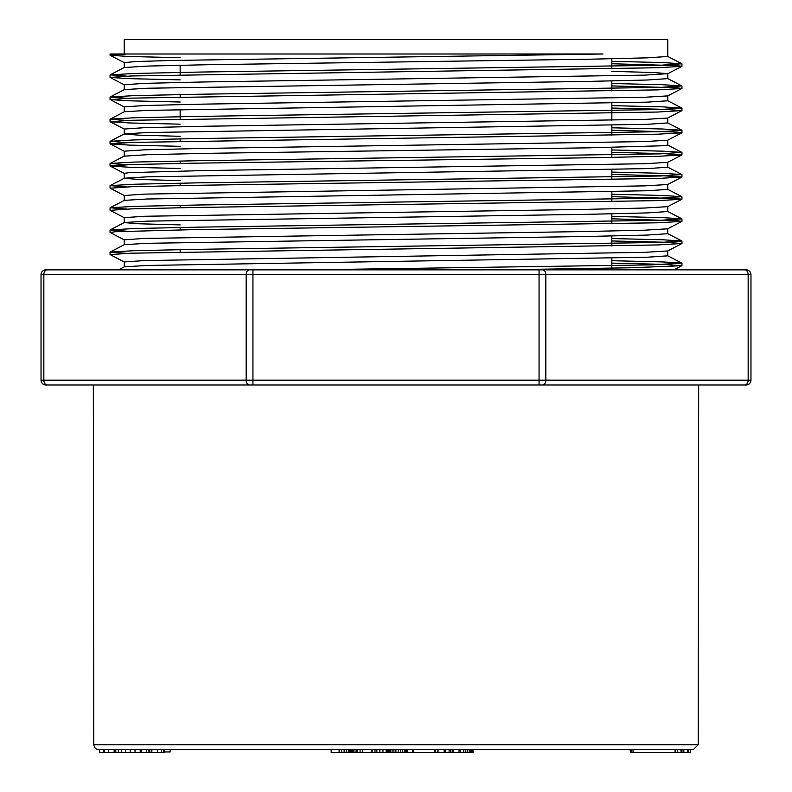 <?xml version="1.0" encoding="UTF-8"?>
<svg xmlns="http://www.w3.org/2000/svg" width="792" height="792" viewBox="0 0 792 792"><rect width="100%" height="100%" fill="white"/><g stroke="black" fill="none" stroke-linecap="round" stroke-linejoin="round"><path stroke-width="1.19" d="M449.084 749.519L449.084 752.4L438.045 752.4L438.045 749.519L437.6 752.4L435.422 752.4L435.422 749.519M463.765 749.519L463.765 752.4L452.163 752.4L452.163 749.519L450.549 749.519L450.549 752.4L448.529 752.4M435.422 752.4L389.1 752.4L389.1 749.519L388.09 749.519L388.09 752.4L387.437 752.4L387.437 749.519M392.08 752.4L392.08 749.519L390.456 749.519L390.456 752.4M398.148 752.4L398.148 749.519L395.921 749.519L395.921 752.4M387.437 752.4L372.171 752.4L372.171 749.519L362.281 749.519L362.281 752.4L360.063 752.4L360.063 749.519M353.549 749.519L353.549 752.4L341.708 752.4L341.708 749.519L339.095 749.519L339.095 752.4L331.185 752.4L331.185 749.519M346.371 752.4L346.371 749.519L344.144 749.519L344.144 752.4M349.797 752.4L349.797 749.519L348.391 749.519L348.391 752.4M352.727 752.4L352.727 749.519L351.955 749.519L351.955 752.4M164.33 749.519L164.33 752.4L115.81 752.4L115.81 749.519L114.355 749.519L114.355 752.4L108.494 752.4L108.494 749.519M135.026 752.4L135.026 749.519L130.165 749.519L130.165 752.4M141.719 752.4L141.719 749.519L140.184 749.519L140.184 752.4M149.837 752.4L149.837 749.519L148.936 749.519L148.936 752.4M693.406 749.519L98.594 749.519C96.129 749.648 94.535 748.044 93.793 744.727L698.207 744.727L693.406 749.519M45.837 269.844L746.163 269.844A4.801 4.801 0 0 1 750.964 274.646L750.964 380.17A4.801 4.801 0 0 1 746.163 384.971L45.837 384.971A4.801 4.801 0 0 1 41.035 380.17L41.035 274.646A4.801 4.801 0 0 1 45.837 269.844M309.573 269.844L651.182 264.875L681.872 263.142L662.657 261.924L611.85 260.707M126.611 253.351L110.167 252.064L134.046 250.698L197.356 249.322L660.577 242.441L681.872 240.986L662.666 239.768L611.85 238.55M126.591 231.205L110.138 229.918L134.165 228.541L197.436 227.165L660.518 220.295L681.853 218.84L662.686 217.622L611.85 216.404M126.591 209.048L110.147 207.761L134.165 206.385L197.287 205.019L660.488 198.139L681.833 196.683L662.607 195.466L611.85 194.248M126.601 186.902L110.128 185.615L134.125 184.239L197.356 182.863L660.429 175.992L681.833 174.537L662.657 173.319L611.85 172.092M126.601 164.746L110.128 163.459L134.115 162.083L197.356 160.717L660.498 153.846L681.882 152.381L662.666 151.163L611.85 149.945M126.591 142.6L110.138 141.313L134.125 139.936L197.515 138.56L660.498 131.69L681.862 130.234L662.676 129.017L611.85 127.789M126.591 120.443L110.157 119.156L134.095 117.78L197.297 116.414L660.538 109.534L681.872 108.078L662.577 106.861L611.85 105.643M126.611 98.297L110.177 97L134.145 95.634L197.505 94.258L660.459 87.387L681.872 85.932L662.647 84.714L611.85 83.497M126.601 76.141L110.167 74.854L134.125 73.478L197.366 72.102L660.389 65.241L681.882 63.776L662.657 62.558L611.85 61.34M118.552 269.834L124.334 266.815L147.213 265.459L647.42 257.212L667.755 255.836L667.765 250.915M110.157 252.044L124.324 244.669L147.203 243.302L589.307 236.432L647.391 235.056L667.725 233.69M180.15 224.908L138.64 223.76L124.235 222.611L124.235 217.642L144.599 216.265L584.516 209.405L644.747 208.029L667.686 206.653M110.128 229.908L124.324 222.522L147.233 221.146L589.456 214.276L647.411 212.909L667.725 211.533M110.138 207.751L124.324 200.366L147.262 199L647.411 190.753L667.755 189.387L667.765 184.457M180.15 180.606L138.59 179.457L124.225 178.309L124.235 173.339L129.423 172.646L202.594 170.597L644.817 163.726L667.656 162.35L681.872 154.965L657.914 156.331L594.564 157.707L192.694 163.201L131.512 164.578L110.078 165.954M110.128 185.605L124.314 178.22L147.233 176.844L647.411 168.607L667.775 167.231L667.765 162.31M124.235 151.183L124.235 156.153L147.332 154.697L207.563 153.321L589.387 147.827L662.597 145.768L667.765 145.085L667.765 140.154M180.15 136.303L138.63 135.155L124.275 134.006M110.138 141.303L124.344 133.898L147.233 132.541L647.361 124.304L667.755 122.928L667.765 118.008M110.147 119.146L124.334 111.751L147.282 110.395L647.351 102.148L667.735 100.782L667.765 95.852M110.167 96.98L124.324 89.605L147.272 88.239L589.357 81.378L647.321 80.002L667.725 78.626M180.15 57.717L129.334 56.499L110.157 55.282L126.591 53.995L603.019 53.995L173.092 60.439L136.808 61.509L124.245 62.578L124.235 67.548L147.302 66.092L207.583 64.716L589.278 59.222L647.401 57.846L667.725 56.47M611.85 63.746L677.368 65.637L681.843 66.35L657.914 67.726L131.541 75.973L110.128 77.428L129.373 78.646L180.15 79.873M611.85 85.902L677.388 87.793L681.833 88.506L657.756 89.882L131.452 98.129L110.128 99.584L129.353 100.802L180.15 102.019M611.85 108.049L663.844 109.316L681.912 110.573L657.885 112.028L131.611 120.275L110.118 121.73L129.344 122.948L180.15 124.176M611.85 130.205L677.388 132.096L681.882 132.809L657.885 134.185L131.522 142.431L110.138 143.887L129.294 145.104L180.15 146.322M611.85 152.351L663.874 153.618L681.872 154.965M110.157 166.033L129.344 167.251L180.15 168.478M611.85 174.507L663.844 175.765L681.952 177.032L657.786 178.487L192.624 185.358L131.422 186.734L110.167 188.189M611.85 196.663L677.388 198.554L681.862 199.267L657.924 200.633L192.644 207.504L131.571 208.88L110.157 210.335M611.85 218.81L677.378 220.701L681.843 221.413L657.815 222.79L192.456 229.66L115.434 231.719L110.128 232.492L124.324 239.887M611.85 240.956L663.854 242.223L681.952 243.481L657.895 244.936L131.462 253.183L110.048 254.559L124.344 262.043M611.85 263.112L663.864 264.37L681.833 265.716L630.581 267.775L501.158 269.844M611.85 71.359L653.39 72.508L667.725 73.656L644.678 75.121L202.594 81.992L144.609 83.358L124.275 84.734M681.843 88.526L667.676 95.901L644.639 97.277L202.603 104.138L144.599 105.514L124.275 106.88M681.843 110.672L667.686 118.048L644.787 119.424L202.633 126.294L144.679 127.66L124.285 129.037M681.882 132.809L667.676 140.204L644.698 141.58L202.702 148.441L144.59 149.817L124.275 151.183M681.872 177.111L667.676 184.506L644.757 185.873L144.58 194.119L124.235 195.495L124.235 200.455M667.656 228.809L644.648 230.185L584.476 231.551L144.59 238.422L124.245 239.798L124.235 244.758M681.872 243.57L667.676 250.965L644.797 252.331L144.609 260.568L124.255 261.944L124.235 266.914M126.591 53.995L110.048 53.995L124.235 53.995L124.235 39.6L667.765 39.6L667.765 56.47M603.019 53.995L124.235 53.995M124.235 89.704L124.235 84.734M124.235 111.85L124.235 106.88M124.235 134.006L124.235 129.037M45.837 384.971A4.801 4.801 0 0 1 41.035 380.17L539.055 380.17L539.055 384.971L744.757 384.971A4.801 3.396 90 0 0 748.153 380.17L748.153 274.646L545.837 274.646L545.837 380.17L750.964 380.17A4.801 4.801 0 0 1 746.163 384.971M93.793 744.727L93.327 384.971L252.945 384.971L252.945 274.646L43.847 274.646L43.847 380.17A4.801 3.396 90 0 0 47.243 384.971M611.85 58.776L611.85 68.795M611.85 80.933L611.85 90.941M611.85 103.079L611.85 120.265M611.85 125.235L611.85 135.244M611.85 147.381L611.85 157.4M611.85 169.537L611.85 179.546M611.85 191.684L611.85 201.703M611.85 213.84L611.85 223.849M611.85 235.986L611.85 246.005M611.85 258.142L611.85 268.151M108.494 752.4L108.247 749.519M108.247 752.4L104.415 752.4L104.415 749.519M104.415 752.4L103.227 752.4L103.227 749.519M103.227 752.4L99.762 752.4L99.762 749.519M161.4 752.4L161.4 749.519M163.578 752.4L163.578 749.519M157.489 752.4L157.489 749.519M151.866 752.4L151.866 749.519M146.629 752.4L146.629 749.519M125.591 752.4L125.591 749.519M121.572 752.4L121.572 749.519M118.315 752.4L118.315 749.519M115.81 752.4L114.355 752.4M114.147 752.4L114.147 749.519M164.33 751.964L170.211 751.964L170.211 749.519M353.291 752.4L353.291 749.519M350.975 752.4L350.975 749.519M341.708 752.4L339.095 752.4M360.063 752.4L356.737 752.4L356.737 749.519M356.737 752.4L355.024 752.4L355.024 749.519M355.024 752.4L353.47 752.4M379.576 752.4L379.576 749.519M376.843 752.4L376.843 749.519M375.012 752.4L375.012 749.519M372.171 752.4L371.2 752.4L371.2 749.519M371.2 752.4L362.281 752.4M357.519 752.4L357.519 749.519M386.11 752.4L386.11 749.519M382.942 752.4L382.942 749.519M379.853 752.4L379.853 749.519M407.603 752.4L407.603 749.519M407.444 752.4L407.444 749.519M406.821 752.4L406.821 749.519M405.722 752.4L405.722 749.519M404.187 752.4L404.187 749.519M402.405 752.4L402.405 749.519M400.386 752.4L400.386 749.519M393.901 752.4L393.901 749.519M389.1 752.4L388.09 752.4M387.13 752.4L387.13 749.519M412.652 752.4L412.652 749.519M434.372 752.4L434.372 749.519M413.79 752.4L413.79 749.519M413.077 752.4L413.077 749.519M460.697 752.4L460.697 749.519M459.053 752.4L459.053 749.519M453.281 752.4L453.281 749.519M452.163 752.4L450.549 752.4M445.282 752.4L445.282 749.519M444.154 752.4L444.154 749.519M473.151 752.4L472.834 749.519M472.834 752.4L472.289 752.4L472.289 749.519M472.289 752.4L471.547 752.4L471.547 749.519M471.547 752.4L470.547 752.4L470.547 749.519M470.547 752.4L469.29 752.4L469.29 749.519M469.29 752.4L467.686 752.4L467.686 749.519M467.686 752.4L465.815 752.4L465.815 749.519M465.815 752.4L463.676 752.4M631.511 752.4L630.531 752.4L630.531 749.519M630.531 752.4L630.066 749.519M690.525 749.519L690.525 752.4L681.981 752.4L681.981 749.519M681.981 752.4L681.714 749.519M681.714 752.4L680.981 752.4L680.981 749.519M680.981 752.4L677.576 752.4L677.576 749.519M677.576 752.4L675.111 752.4L675.111 749.519M675.111 752.4L633.046 752.4L633.046 749.519M633.046 752.4L631.372 752.4L631.372 749.519M688.397 752.4L688.397 749.519M687.763 752.4L687.763 749.519M683.842 752.4L683.842 749.519M47.243 269.844A4.801 3.396 90 0 0 43.847 274.646L41.035 274.646M249.549 384.971A4.801 3.396 90 0 1 246.163 380.17L246.163 274.646A4.801 3.396 90 0 1 249.549 269.844M252.945 269.844L252.945 274.646L539.055 274.646L539.055 269.844M542.451 384.971A4.801 3.396 90 0 0 545.837 380.17L539.055 380.17L539.055 274.646L545.837 274.646A4.801 3.396 90 0 0 542.451 269.844M746.163 269.844A4.801 4.801 0 0 1 750.964 274.646L748.153 274.646A4.801 3.396 90 0 0 744.757 269.844M681.872 263.142L667.676 255.747M681.872 240.986L667.646 233.581M681.853 218.83L667.656 211.434M681.843 196.673L667.676 189.298M681.843 174.517L667.686 167.142M110.128 163.459L124.344 156.054M681.882 152.381L667.676 144.995M681.862 130.225L667.666 122.839M681.872 108.078L667.656 100.673M681.872 85.932L667.646 78.517M110.157 74.834L124.314 67.459M681.882 63.776L667.646 56.371M673.913 269.864L681.843 265.736M110.147 55.291L124.324 62.677M681.853 66.37L667.656 73.755M110.128 77.428L124.364 84.843M110.128 99.584L124.354 106.989M110.118 121.73L124.354 129.145M110.128 143.887L124.344 151.292M110.157 166.053L124.324 173.428M110.157 188.209L124.324 195.575M681.862 199.267L667.676 206.653M110.147 210.355L124.324 217.731M681.853 221.423L667.656 228.819M681.952 265.637L681.952 263.221M681.952 243.481L681.952 241.075M681.952 221.334L681.952 218.919M681.952 199.178L681.952 196.772M681.952 177.032L681.952 174.616M681.952 154.876L681.952 152.47M681.952 132.729L681.952 130.314M681.952 110.573L681.952 108.167M681.952 88.427L681.952 86.011M681.952 66.271L681.952 63.865M110.048 254.559L110.048 252.143M110.048 232.393L110.048 229.997M110.048 210.256L110.048 207.85M110.048 188.11L110.048 185.694M110.048 165.954L110.048 163.538M110.048 143.797L110.048 141.392M110.048 121.651L110.048 119.246M110.048 99.495L110.048 97.089M110.048 77.349L110.048 74.933M110.048 55.193L110.048 53.995M667.765 78.626L667.765 73.706M667.765 211.533L667.765 206.613M667.765 233.69L667.765 228.759M698.207 744.727L698.673 384.971M180.15 65.251L180.15 74.824M180.15 94.565L180.15 96.98M180.15 109.553L180.15 119.127M180.15 138.867L180.15 141.283M180.15 161.024L180.15 163.429M180.15 183.17L180.15 185.585M180.15 205.326L180.15 207.732M180.15 227.472L180.15 229.888M180.15 249.629L180.15 252.034"/></g></svg>

